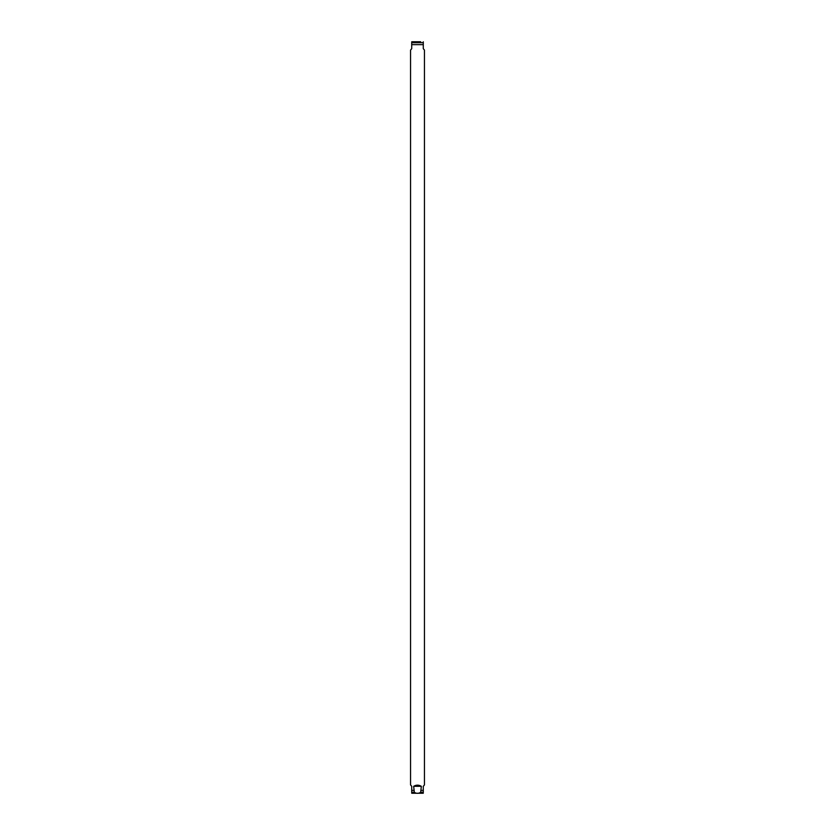 <?xml version="1.0" encoding="UTF-8"?>
<svg xmlns="http://www.w3.org/2000/svg" width="835" height="835" viewBox="0 0 835 835"><rect width="100%" height="100%" fill="white"/><g stroke="black" fill="none" stroke-linecap="round" stroke-linejoin="round"><path stroke-width="1.25" d="M420.683 41.75L412.041 41.75A1.159 1.159 0 0 0 411.718 41.792L411.718 48.691L410.559 50.069L410.559 784.931L411.718 786.309L411.718 793.208A1.159 1.159 0 0 0 412.041 793.25L414.317 793.25M420.673 792.29C418.533 793.636 416.414 793.636 414.327 792.29L413.669 786.309C416.227 784.796 418.773 784.796 421.331 786.309L420.673 792.29L423.282 792.29L423.282 793.208L423.282 786.309L424.441 784.931L424.441 50.069L423.282 48.691L423.282 41.792L423.282 42.71L411.718 42.71L411.718 41.792M413.669 790.359L411.718 790.359M423.282 790.359L421.331 790.359M423.282 44.641L411.718 44.641M423.282 793.208A1.159 1.159 0 0 1 422.959 793.25L412.041 793.25M420.683 793.25L422.959 793.25M411.718 793.208L411.718 792.29L414.327 792.29M412.041 41.75L414.317 41.75M413.669 786.309L421.331 786.309"/></g></svg>
